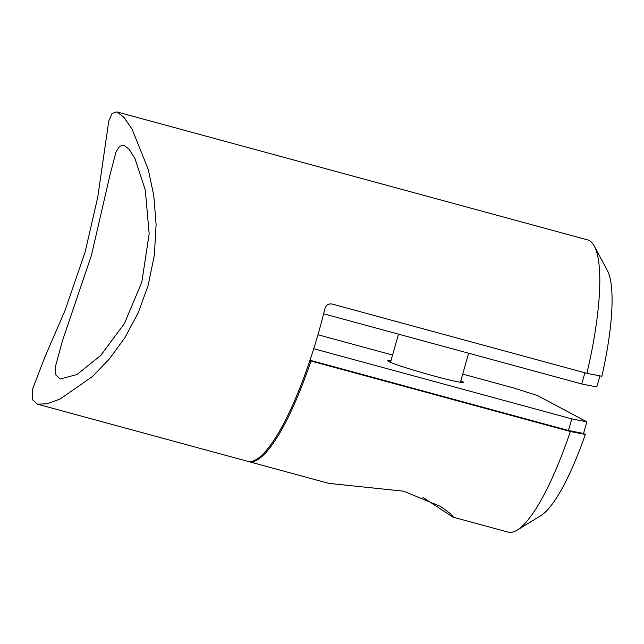 <?xml version="1.0" encoding="UTF-8"?>
<svg xmlns="http://www.w3.org/2000/svg" width="644" height="644" viewBox="0 0 644 644"><rect width="100%" height="100%" fill="white"/><g stroke="black" fill="none" stroke-linecap="round" stroke-linejoin="round"><path stroke-width="0.97" d="M141.809 282.185L149.167 233.78L145.311 190.133L134.942 158.561L129.13 149.247L123.809 145.182L119.543 146.325L115.96 152.121L109.77 175.836L91.432 255.346L62.532 340.531L55.239 367.297L55.964 375.178L60.254 378.978L77.022 374.502L100.633 355.544L124.316 323.763L141.809 282.185M37.344 404.134L247.538 461.281A151.429 34.832 -74.8 0 0 318.756 331.934A151.429 34.832 -74.8 0 0 324.978 308.444C326.162 304.95 328.537 303.485 332.095 304.048L586.917 373.335A151.429 34.832 -74.8 0 0 594.323 246.169A151.429 34.832 -74.8 0 0 587.505 239.866L116.797 111.895L123.753 117.128L132.06 129.13L148.289 169.493L153.787 195.679L156.106 224.595L154.367 255.08L148.112 285.542L138.178 312.855L124.992 337.537L109.448 358.869L92.647 376.394L60.134 399.014L46.94 403.836L37.344 404.134L32.2 399.417L32.337 389.749L44.806 357.235L65.277 309.853L85.129 251.997L97.759 197.128L108.78 121.048L112.04 113.481L116.797 111.895M594.323 246.169L607.332 270.44A130.829 30.099 105.2 0 1 601.874 376.257L586.917 373.335M309.917 360.431L310.972 360.994A151.429 34.832 105.2 0 1 248.673 461.587L328.754 483.362L403.675 491.195L440.472 506.393L450.301 513.534L453.465 517.076L453.006 517.14L422.931 497.418M309.981 360.229L568.467 430.506L583.52 433.484L585.299 434.434A130.829 30.099 105.2 0 1 540.63 515.78L517.124 530.125A151.429 34.832 -74.8 0 0 570.351 431.512L310.972 360.994M570.351 431.512L585.299 434.434M453.006 517.14L508.052 532.105A151.429 34.832 -74.8 0 0 517.124 530.125M248.673 461.587A151.429 34.832 105.2 0 1 248.109 461.418M323.642 313.797L581.725 383.961L596.779 386.939L599.934 375.871M584.905 372.787L581.725 383.961M460.798 380.797A39.373 2.004 -164.1 0 1 462.601 381.634A39.373 2.004 -164.1 0 1 463.495 382.367A39.373 2.004 -164.1 0 1 429.476 374.752A39.373 2.004 -164.1 0 1 388.662 361.534A39.373 2.004 -164.1 0 1 387.769 360.793A39.373 2.004 -164.1 0 1 390.892 360.882M462.698 374.108L513.84 388.01L537.458 395.545L586.837 421.844L571.775 418.874L313.725 348.718M317.943 334.751L392.558 355.037M568.467 430.506L571.775 418.874M583.52 433.484L586.837 421.844M398.507 334.156L390.473 362.371M468.647 353.226L460.371 382.278"/></g></svg>
